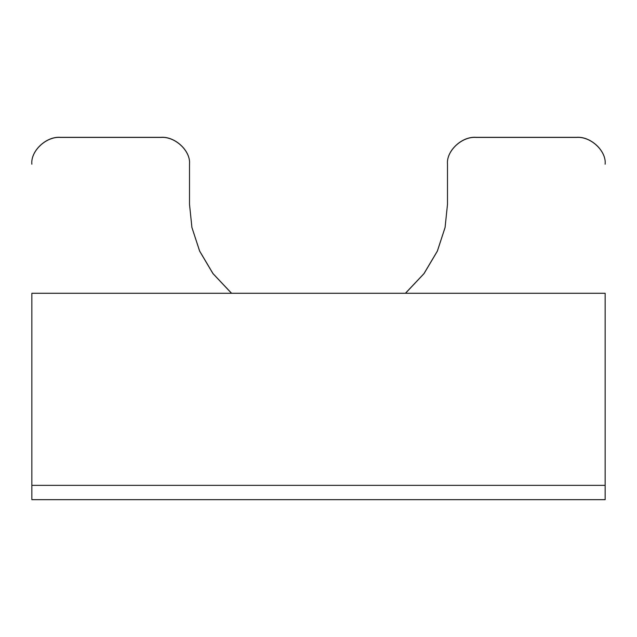 <?xml version="1.0" encoding="UTF-8"?>
<svg xmlns="http://www.w3.org/2000/svg" width="637" height="637" viewBox="0 0 637 637"><rect width="100%" height="100%" fill="white"/><g stroke="black" fill="none" stroke-linecap="round" stroke-linejoin="round"><path stroke-width="0.96" d="M405.395 293.283L423.971 273.607L437.348 251.074L445.08 227.425L447.493 204.254L447.493 164.099C446.211 150.85 461.976 136.127 476.158 137.329L576.485 137.329C590.666 136.127 606.432 150.85 605.15 164.099L605.15 164.195C606.432 150.953 590.666 136.23 576.485 137.425L476.158 137.425C461.976 136.23 446.211 150.953 447.493 164.195L447.493 204.358L445.088 227.489L437.38 251.113L424.043 273.615L405.514 293.283M231.486 293.283L212.957 273.615L199.62 251.113L191.912 227.489L189.507 204.358L189.507 164.195C190.789 150.953 175.024 136.23 160.843 137.425L60.515 137.425C46.334 136.23 30.568 150.953 31.85 164.195L31.85 164.099C30.568 150.85 46.334 136.127 60.515 137.329L160.843 137.329C175.024 136.127 190.789 150.85 189.507 164.099L189.507 164.195M189.507 164.099L189.507 204.254L191.92 227.425L199.652 251.074L213.029 273.607L231.605 293.283M605.15 485.338L605.15 293.283L31.85 293.283L31.85 499.671L605.15 499.671L605.15 485.338L31.85 485.338"/></g></svg>
